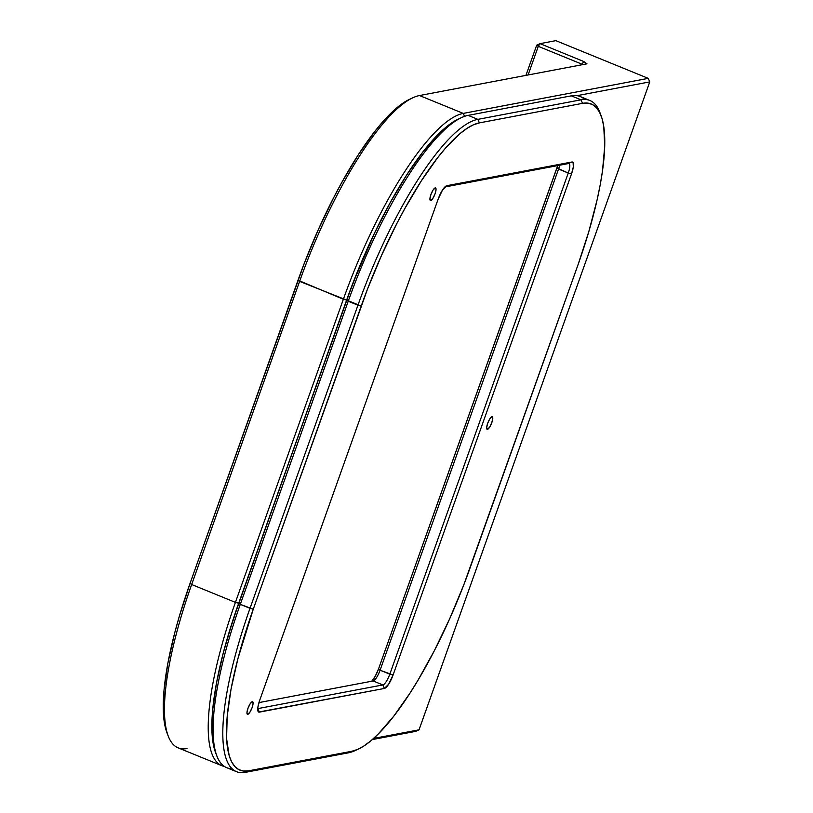 <?xml version="1.0" encoding="UTF-8"?>
<svg xmlns="http://www.w3.org/2000/svg" width="813" height="813" viewBox="0 0 813 813"><rect width="100%" height="100%" fill="white"/><g stroke="black" fill="none" stroke-linecap="round" stroke-linejoin="round"><path stroke-width="1.22" d="M582.636 64.634L582.037 64.207L581.834 64.786L582.037 64.207L582.636 64.634M528.094 74.969L538.287 46.341L582.037 64.207L538.287 46.341L540.025 43.648L536.692 45.193L538.287 46.341L528.094 74.969M410.321 98.962L403.919 102.489L397.059 107.621L382.161 122.499L374.285 132.102L358.045 155.171L341.684 182.64L333.655 197.691L318.279 229.723L304.306 263.28L190.069 583.358L179.185 616.793L174.693 632.941L167.834 663.357L164.013 690.288L163.372 712.696L164.267 721.924L166.929 732.665M190.069 583.358A185.496 49.217 112.2 0 0 166.899 732.584L168.159 735.928A188.22 49.939 -67.8 0 1 191.665 584.517L190.069 583.358L298.015 280.231L299.611 281.379A188.22 49.939 -67.8 0 1 412.902 97.753A188.22 49.939 -67.8 0 1 419.508 95.538L586.966 63.821L419.508 95.538A188.22 49.939 112.2 0 0 299.611 281.379L191.665 584.517L190.069 583.358M186.99 748.529A188.22 49.939 -67.8 0 1 168.159 735.928M536.692 45.193L538.287 46.341L540.025 43.648L583.775 61.514L582.037 64.207L583.775 61.514L540.025 43.648L536.692 45.193L525.94 75.375L536.692 45.193M586.966 63.821L583.775 61.514L586.966 63.821M555.858 40.65L540.025 43.648L555.858 40.65L648.225 78.363L463.268 113.403L419.508 95.538L463.268 113.403L464.548 116.361L463.268 113.403A188.22 49.939 112.2 0 0 343.36 299.245A188.22 49.939 -67.8 0 1 463.268 113.403L648.225 78.363L555.858 40.65M412.902 97.753L409.671 99.257A185.496 49.217 112.2 0 0 298.015 280.231L343.36 299.245L235.424 602.382L191.665 584.517A188.22 49.939 112.2 0 0 178.128 747.848L221.888 765.714A188.22 49.939 -67.8 0 1 235.424 602.382L191.665 584.517L299.611 281.379L346.623 300.078A185.496 49.217 -67.8 0 1 459.873 118.413M216.167 754.047A185.496 49.217 -67.8 0 1 238.687 603.216L235.424 602.382A188.22 49.939 112.2 0 0 224.418 766.466A188.22 49.939 -67.8 0 1 221.888 765.714M372.303 739.576L415.707 731.354L419.041 729.82L373.614 738.428L419.041 729.82L649.76 81.889L648.225 78.363L649.76 81.889L577.027 95.67L649.76 81.889L419.041 729.82L415.707 731.354L372.303 739.576M235.424 602.382L238.687 603.216L346.623 300.078L343.36 299.245L235.424 602.382M601.112 115.761L599.862 112.418A188.22 49.939 112.2 0 0 581.021 99.816L477.851 119.359L468.125 115.385A188.22 49.939 112.2 0 0 348.228 301.237A188.22 49.939 -67.8 0 1 461.52 117.6L458.288 119.105A185.496 49.217 112.2 0 0 346.623 300.078L359.692 266.237L374.437 233.29L390.301 202.488L406.663 175.029L422.902 151.96L438.39 134.165L445.666 127.468L452.536 122.336L458.939 118.81L452.536 122.336L445.666 127.468L438.39 134.165L422.902 151.96L406.663 175.029L390.301 202.488L374.437 233.29L352.913 283.127L238.687 603.216L227.803 636.64L223.311 652.798L216.451 683.215L212.63 710.145L211.99 732.543L212.874 741.781L215.547 752.513L212.874 741.781L211.99 732.543L212.63 710.145L214.154 697.178L216.451 683.215L223.311 652.798L232.945 620.055L346.623 300.078L361.216 306.034A185.496 49.217 -67.8 0 1 479.385 122.885L582.555 103.342A185.496 49.217 -67.8 0 1 601.112 115.761A185.496 49.217 -67.8 0 1 577.952 264.977L470.005 568.114A185.496 49.217 -67.8 0 1 358.35 749.088A185.496 49.217 -67.8 0 1 351.836 751.263L348.503 752.808A188.22 49.939 112.2 0 0 355.108 750.592L358.35 749.088M491.967 416.713A6.809 1.809 -67.8 0 1 492.292 416.734A6.809 1.809 -67.8 0 1 491.601 423.177A6.809 1.809 -67.8 0 1 487.465 429.366L486.652 427.79L487.627 423.431L489.833 418.837L491.967 416.713L492.78 418.289L491.804 422.638L489.599 427.232L487.465 429.366A6.809 1.809 -67.8 0 1 487.139 429.335A6.809 1.809 -67.8 0 1 487.83 422.892A6.809 1.809 -67.8 0 1 491.967 416.713M435.229 187.894A6.809 1.809 -67.8 0 1 435.555 187.915A6.809 1.809 -67.8 0 1 434.864 194.368A6.809 1.809 -67.8 0 1 430.727 200.547L429.914 198.972L430.89 194.612L433.095 190.018L435.229 187.894L436.042 189.47L435.067 193.819L432.862 198.413L430.727 200.547A6.809 1.809 -67.8 0 1 430.402 200.516A6.809 1.809 -67.8 0 1 431.093 194.073A6.809 1.809 -67.8 0 1 435.229 187.894M252.284 701.68A6.809 1.809 -67.8 0 1 252.599 701.7A6.809 1.809 -67.8 0 1 251.908 708.153A6.809 1.809 -67.8 0 1 247.772 714.332L246.959 712.757L247.945 708.397L250.15 703.814L252.284 701.68L253.097 703.255L252.111 707.615L249.906 712.198L247.772 714.332A6.809 1.809 -67.8 0 1 247.457 714.312A6.809 1.809 -67.8 0 1 248.138 707.859A6.809 1.809 -67.8 0 1 252.284 701.68M557.738 165.466L378.492 669.058L375.281 676.213L371.754 681.233A13.618 3.608 112.2 0 0 378.492 669.058L380.088 670.207L558.531 169.074L556.935 167.925L378.492 669.058L380.088 670.207A10.894 2.886 -67.8 0 1 373.533 680.837A10.894 2.886 -67.8 0 1 373.147 680.959L258.941 702.595L373.147 680.959L382.872 684.932L373.147 680.959A10.894 2.886 112.2 0 0 380.088 670.207L389.813 674.17A10.894 2.886 -67.8 0 1 382.872 684.932L257.833 708.611A10.894 2.886 -67.8 0 1 257.751 708.631A10.894 2.886 112.2 0 0 257.833 708.611L259.357 712.137L257.833 708.611L382.872 684.932L384.397 688.448L259.357 712.137A13.618 3.608 -67.8 0 1 257.995 711.223A13.618 3.608 -67.8 0 1 259.703 700.278L438.146 199.144A13.618 3.608 -67.8 0 1 446.337 185.852A13.618 3.608 -67.8 0 1 446.815 185.699L571.854 162.011L568.521 163.545A10.894 2.886 -67.8 0 1 569.039 163.586A10.894 2.886 -67.8 0 1 568.257 173.037A10.894 2.886 112.2 0 0 568.521 163.545L571.854 162.011A13.618 3.608 -67.8 0 1 571.519 173.88L568.257 173.037L571.519 173.88L393.075 675.014L389.813 674.17L568.257 173.037L558.531 169.074A10.894 2.886 112.2 0 0 559.659 165.232A10.894 2.886 -67.8 0 1 558.531 169.074L380.088 670.207L393.075 675.014A13.618 3.608 -67.8 0 1 384.397 688.448L382.872 684.932A10.894 2.886 112.2 0 0 389.813 674.17L568.257 173.037L556.935 167.925A13.618 3.608 112.2 0 0 557.698 165.598M446.815 185.699L571.854 162.011L573.114 162.671L573.317 166.98L571.519 173.88L393.075 675.014L388.665 684.19L384.397 688.448L258.636 712.046L257.802 710.44L257.894 707.168L259.703 700.278L438.146 199.144L442.546 189.957L446.815 185.699M568.521 163.545L444.874 186.97L568.521 163.545M589.882 100.497L580.157 96.523A188.22 49.939 112.2 0 0 571.305 95.843L581.021 99.816L582.555 103.342L581.021 99.816L477.851 119.359L479.385 122.885L477.851 119.359A188.22 49.939 112.2 0 0 357.944 305.2L250.008 608.337L253.27 609.171L361.216 306.034L357.944 305.2A188.22 49.939 -67.8 0 1 477.851 119.359L468.125 115.385L571.305 95.843L581.021 99.816A188.22 49.939 -67.8 0 1 589.882 100.497A188.22 49.939 -67.8 0 1 600.461 114.145M250.008 608.337A188.22 49.939 112.2 0 0 245.333 772.35L248.666 770.815A185.496 49.217 -67.8 0 1 253.27 609.171L240.282 604.364L348.228 301.237L357.944 305.2L250.008 608.337L240.282 604.364A188.22 49.939 112.2 0 0 226.746 767.696L236.471 771.669A188.22 49.939 -67.8 0 1 250.008 608.337M356.755 749.779A188.22 49.939 -67.8 0 1 348.503 752.808L351.836 751.263L248.666 770.815L245.333 772.35L348.503 752.808L245.333 772.35A188.22 49.939 -67.8 0 1 236.471 771.669M253.27 609.171L237.894 658.754L231.034 689.17L227.213 716.101L226.573 738.499L229.144 755.521L231.603 761.801L234.825 766.507L238.768 769.596L243.392 771.039L248.666 770.815L351.836 751.263L357.7 749.383L364.092 745.856L370.962 740.724L378.238 734.027L393.726 716.233L409.965 693.164L418.177 679.922L434.366 650.654L449.741 618.622L463.715 585.065L577.952 264.977L588.836 231.553L597.118 199.825L600.177 184.988L602.484 171.015L604.72 146.228L603.754 126.422L602.067 118.627L599.608 112.346L596.396 107.641L592.453 104.552L587.819 103.119L582.555 103.342L479.385 122.885L473.522 124.765L467.119 128.291L460.26 133.423L445.361 148.312L437.485 157.915L421.246 180.984L404.884 208.443L396.856 223.494L381.48 255.526L367.506 289.082L253.27 609.171M584.628 99.471A188.22 49.939 -67.8 0 0 571.305 95.843L468.125 115.385A188.22 49.939 -67.8 0 0 461.52 117.6M346.623 300.078L348.228 301.237L240.282 604.364L238.687 603.216A185.496 49.217 112.2 0 0 215.516 752.442L216.776 755.775A188.22 49.939 -67.8 0 1 240.282 604.364L238.687 603.216L346.623 300.078M232.01 768.722A188.22 49.939 -67.8 0 1 216.776 755.775"/></g></svg>

